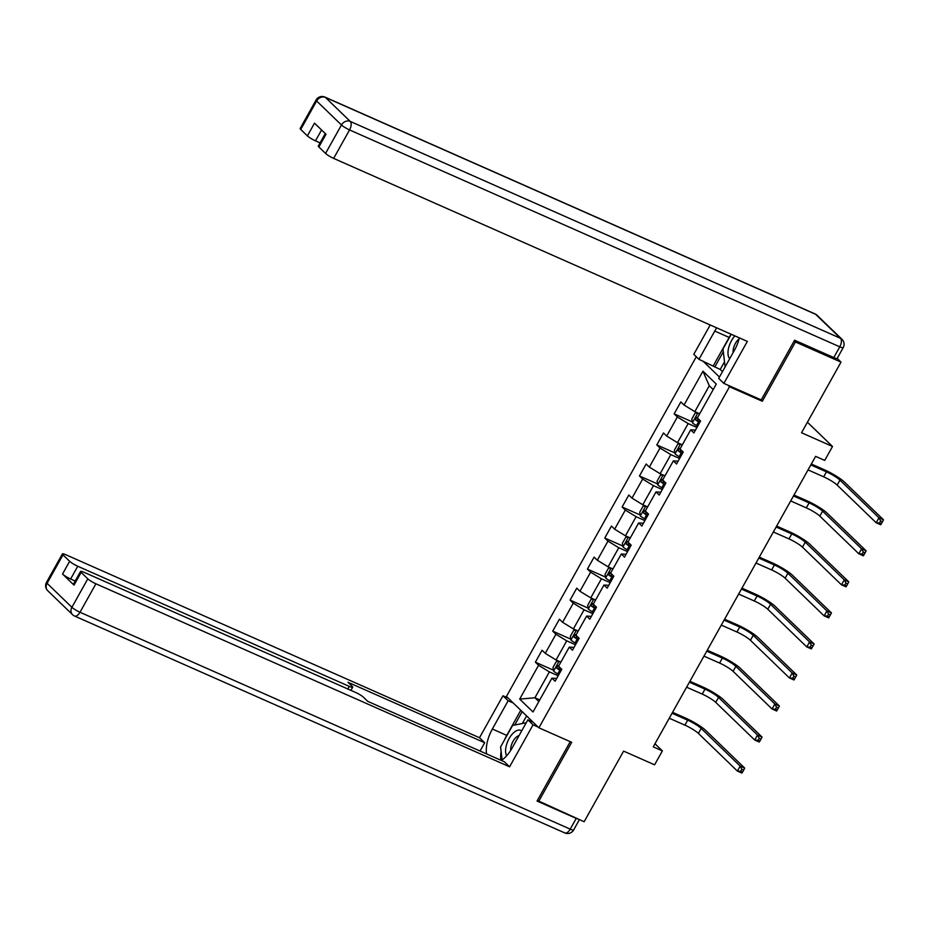 <?xml version="1.0" encoding="UTF-8"?>
<svg xmlns="http://www.w3.org/2000/svg" width="930" height="930" viewBox="0 0 930 930"><rect width="100%" height="100%" fill="white"/><g stroke="black" fill="none" stroke-linecap="round" stroke-linejoin="round"><path stroke-width="1.4" d="M696.291 356.748L506.443 696.431L538.9 727.795L729.504 386.752L727.853 385.148M537.389 800.451L584.133 821.748L623.6 751.115L654.592 764.82L662.369 750.894L654.987 743.768M837.186 358.399A6.929 1.093 -150.8 0 1 833.78 357.562L839.778 346.82A6.929 1.093 29.2 0 0 843.196 347.646L837.186 358.399L841.011 362.119L801.532 432.764L832.513 446.47L807.414 422.22M760.647 399.656L762.309 401.26L795.452 341.973L794.267 340.822M795.452 341.973L841.011 362.119M702.941 361.084L719.46 377.045M556.698 678.435L551.92 678.168L555.117 681.26L561.79 669.321L558.593 666.229L569.265 647.117L572.462 650.21L579.134 638.282L575.937 635.178L586.609 616.079L589.818 619.171L596.49 607.232L593.282 604.14L603.954 585.04L607.162 588.132L613.835 576.193L610.626 573.101L621.31 554.001L624.507 557.093L631.179 545.154L627.983 542.062L638.654 522.962L641.851 526.055L648.524 514.116L645.327 511.023L655.999 491.924L659.207 495.016L665.88 483.077L662.672 479.985L673.355 460.885L676.552 463.977L683.225 452.038L680.028 448.946L690.699 429.846L693.896 432.938L700.569 420.999L697.372 417.907L716.274 384.078L702.941 371.198L709.288 385.776L694.838 411.641L699.674 413.78M551.92 678.168L533.006 711.985L519.684 699.104L538.586 665.275L535.378 662.183L553.478 670.193M702.941 371.198L684.038 405.027L680.83 401.934L674.157 413.873L677.365 416.966L666.694 436.065L663.485 432.973L656.812 444.912L660.021 448.004L649.338 467.104L646.141 464.012L639.468 475.951L642.665 479.043L631.993 498.143L628.796 495.051L622.124 506.99L625.32 510.082L614.649 529.182L611.44 526.089L604.767 538.028L607.976 541.121L597.293 560.22L594.096 557.128L587.423 569.067L590.631 572.159L579.948 591.259L576.751 588.167L570.078 600.106L573.275 603.198L562.604 622.298L559.407 619.206L552.734 631.144L555.931 634.237L545.259 653.348L542.051 650.244L535.378 662.183M832.513 446.47L824.724 460.397L815.61 456.363L653.255 746.86L662.369 750.894M569.265 647.117L574.043 647.396M560.895 662.102L556.059 659.963L566.73 640.851L575.519 644.746M545.259 653.348L556.059 659.963M555.931 634.237L566.73 640.851M586.609 616.079L591.387 616.358M578.239 631.063L573.403 628.913L584.075 609.813L592.875 613.707M562.604 622.298L573.403 628.913M573.275 603.198L584.075 609.813M603.954 585.04L608.731 585.319M595.584 600.024L590.748 597.874L601.419 578.774L610.22 582.668M579.948 591.259L590.748 597.874M590.631 572.159L601.419 578.774M621.31 554.001L626.088 554.28M612.94 568.974L608.092 566.835L618.775 547.735L627.564 551.63M597.293 560.22L608.092 566.835M607.976 541.121L618.775 547.735M638.654 522.962L643.432 523.241M630.284 537.935L625.448 535.796L636.12 516.696L644.909 520.591M614.649 529.182L625.448 535.796M625.32 510.082L636.12 516.696M655.999 491.924L660.777 492.202M647.629 506.897L642.793 504.758L653.465 485.658L662.265 489.54M631.993 498.143L642.793 504.758M642.665 479.043L653.465 485.658M673.355 460.885L678.121 461.152M664.985 475.858L660.137 473.719L670.821 454.619L679.609 458.502M649.338 467.104L660.137 473.719M660.021 448.004L670.821 454.619M690.699 429.846L695.477 430.113M682.329 444.819L677.482 442.68L688.165 423.58L696.954 427.463M666.694 436.065L677.482 442.68M677.365 416.966L688.165 423.58M684.038 405.027L694.838 411.641M762.309 401.26L729.504 386.752M538.563 801.602L571.706 742.303L538.9 727.795M713.217 389.554L709.288 385.776M539.76 699.906L534.924 697.767L538.842 701.546M558.174 675.785L549.386 671.89L534.924 697.767L519.684 699.104M538.586 665.275L549.386 671.89M674.157 413.873L692.257 421.871M656.812 444.912L674.901 452.91M639.468 475.951L657.557 483.949M622.124 506.99L640.212 514.988M604.767 538.028L622.867 546.026M587.423 569.067L605.511 577.077M570.078 600.106L588.167 608.115M552.734 631.144L570.822 639.154M697.64 412.874L695.105 413.141L691.769 419.105L692.42 422.79A6.115 0.965 29.2 0 0 696.489 425.591L697.64 426.242M698.395 413.211A6.115 0.965 29.2 0 0 699.523 414.059M808.042 469.906L823.678 476.823A11.544 1.814 -150.8 0 1 837.174 485.088L876.165 522.753L878.943 517.778L883.5 519.8L844.51 482.124A17.31 2.72 29.2 0 0 824.259 469.72L811.344 464.012M697.407 417.837A6.115 0.965 -150.8 0 1 696.744 417.361L695.408 419.744A6.115 0.965 29.2 0 0 698.604 421.813L699.755 422.464M699.988 422.046L698.035 420.906L697.744 418.977M810.832 464.93L826.456 471.847A11.544 1.814 -150.8 0 1 839.953 480.113L878.943 517.778L880.617 520.974L879.501 522.974L881.326 523.776L882.442 521.788L880.617 520.974M881.326 523.776L880.722 524.776L876.165 522.753L879.501 522.974M882.442 521.788L883.5 519.8M739.117 338.857A10.277 5.185 -66.1 0 0 738.443 339.427A10.277 5.185 -66.1 0 0 733.096 352.644M725.109 366.932L722.994 348.983L731.213 334.277M734.898 335.904A15.008 7.568 -66.1 0 0 729.666 358.771M521.695 730.899A15.008 7.568 -66.1 0 0 513.465 732.875A15.008 7.568 -66.1 0 0 506.641 755.823M519.091 735.56A10.277 5.185 -66.1 0 0 516.045 737.374A10.277 5.185 -66.1 0 0 510.675 750.452M502.119 759.973L500.584 746.93L512.593 725.447L526.252 722.738M724.505 361.817L720.227 369.466L698.965 359.329L693.792 354.318L710.195 324.977M698.965 359.329L714.752 331.068A25.97 13.101 -66.1 0 1 716.716 327.86M833.78 357.562L794.592 340.229L761.24 399.923L723.877 383.393L718.704 378.394L734.491 350.133A25.97 13.101 -66.1 0 0 739.373 337.881M723.877 383.393L747.336 341.403L333.649 158.391A6.929 1.093 -150.8 0 1 325.558 153.427L318.885 146.987A6.929 1.093 -150.8 0 1 318.316 146.033L325.279 133.56M720.227 369.466L722.471 371.64M321.571 129.979L315.491 140.849A6.929 1.093 -150.8 0 1 307.4 135.885L300.727 129.444A6.929 1.093 -150.8 0 1 300.158 128.491L316.06 100.033A6.929 1.093 29.2 0 0 316.63 100.998L300.727 129.444M318.885 146.987L326.012 134.257L314.514 123.155L307.4 135.885M315.491 140.849L320.071 142.871M713.356 365.688L729.155 337.439L714.752 331.068M731.108 334.23A25.97 13.101 -66.1 0 0 729.155 337.439M723.319 351.738L714.763 367.048M533.018 722.11L527.88 719.832L533.053 724.83L509.594 766.808L95.906 583.796L80.003 612.254L570.23 829.13L576.228 818.388L537.052 801.056L570.241 741.652M527.88 719.832L512.081 748.08A25.97 13.101 -66.1 0 1 501.386 760.473M504.49 739.955A25.97 13.101 -66.1 0 1 506.745 735.386L492.354 729.015A25.97 13.101 -66.1 0 0 486.553 753.916M492.354 729.015L508.14 700.767L502.967 695.768L479.496 737.746L484.681 742.745L347.994 682.283L352.121 686.259A6.929 1.093 29.2 0 1 352.691 687.224A6.929 1.093 29.2 0 1 349.285 686.387L77.748 566.254L70.622 578.995A6.929 1.093 -150.8 0 1 62.531 574.031L74.016 585.133A6.929 1.093 -150.8 0 1 73.447 584.168L80.561 571.439A6.929 1.093 29.2 0 0 81.142 572.392L87.804 578.832A6.929 1.093 29.2 0 0 95.906 583.796M480.043 751.033L484.681 742.745M80.561 571.439A6.929 1.093 29.2 0 1 83.967 572.275L355.516 692.397A6.929 1.093 29.2 0 1 363.607 697.361L367.734 701.348L504.409 761.81L509.594 766.808M538.191 727.109L533.053 724.83M508.106 698.035L502.967 695.768M513.279 703.034L508.14 700.767M479.496 737.746L65.809 554.733A6.929 1.093 29.2 0 0 62.403 553.896A6.929 1.093 29.2 0 0 62.984 554.85L69.645 561.29A6.929 1.093 29.2 0 0 77.748 566.254M576.228 818.388A6.929 1.093 29.2 0 0 578.262 819.156M75.202 581.018L70.622 578.995M501.107 751.359A25.97 13.101 -66.1 0 0 500.945 760.275M506.745 735.386L520.777 710.276M522.183 711.636L514.697 725.028M526.613 715.914L522.358 723.517M680.295 443.912L677.761 444.18L674.424 450.143L675.064 453.828A6.115 0.965 29.2 0 0 679.144 456.63L680.295 457.281M681.051 444.249A6.115 0.965 29.2 0 0 682.167 445.098M790.698 500.945L806.322 507.861A11.544 1.814 -150.8 0 1 819.83 516.127L858.82 553.792L861.599 548.816L866.156 550.839L827.165 513.162A17.31 2.72 29.2 0 0 806.915 500.77L793.988 495.051M680.062 448.876A6.115 0.965 -150.8 0 1 679.4 448.4L678.063 450.783A6.115 0.965 29.2 0 0 681.26 452.852L682.411 453.503M682.632 453.084L680.69 451.945L680.388 450.015M793.476 495.969L809.112 502.886A11.544 1.814 -150.8 0 1 822.608 511.151L861.599 548.816L863.273 552.025L862.157 554.013L863.982 554.815L865.098 552.827L863.273 552.025M863.982 554.815L863.377 555.815L858.82 553.792L862.157 554.013M865.098 552.827L866.156 550.839M662.939 474.963L660.416 475.218L657.08 481.182L657.719 484.867A6.115 0.965 29.2 0 0 661.8 487.669L662.939 488.32M663.694 475.288A6.115 0.965 29.2 0 0 664.822 476.137M773.353 531.983L788.977 538.9A11.544 1.814 -150.8 0 1 802.474 547.166L841.464 584.831L844.254 579.855L848.799 581.878L809.809 544.213A17.31 2.72 29.2 0 0 789.57 531.809L776.643 526.089M662.706 479.915A6.115 0.965 -150.8 0 1 662.044 479.438L660.719 481.821A6.115 0.965 29.2 0 0 663.915 483.891L665.055 484.542M665.287 484.135L663.334 482.984L663.044 481.054M776.132 527.008L791.756 533.925A11.544 1.814 -150.8 0 1 805.252 542.19L844.254 579.855L845.916 583.064L844.812 585.051L846.637 585.854L847.742 583.866L845.916 583.064M846.637 585.854L846.021 586.853L841.464 584.831L844.812 585.051M847.742 583.866L848.799 581.878M645.594 506.001L643.06 506.257L639.724 512.232L640.375 515.918A6.115 0.965 29.2 0 0 644.455 518.707L645.594 519.359M646.35 506.327A6.115 0.965 29.2 0 0 647.478 507.175M756.009 563.022L771.633 569.939A11.544 1.814 -150.8 0 1 785.129 578.204L824.12 615.869L826.898 610.905L831.455 612.917L792.465 575.251A17.31 2.72 29.2 0 0 772.214 562.848L759.298 557.128M645.362 510.954A6.115 0.965 -150.8 0 1 644.699 510.477L643.362 512.872A6.115 0.965 29.2 0 0 646.559 514.929L647.71 515.58M647.943 515.174L645.99 514.023L645.699 512.093M758.787 558.047L774.411 564.963A11.544 1.814 -150.8 0 1 787.908 573.229L826.898 610.905L828.572 614.102L827.467 616.09L829.281 616.892L830.397 614.904L828.572 614.102M829.281 616.892L828.677 617.892L824.12 615.869L827.467 616.09M830.397 614.904L831.455 612.917M628.25 537.04L625.716 537.296L622.379 543.271L623.019 546.956A6.115 0.965 29.2 0 0 627.099 549.746L628.25 550.397M629.006 537.377A6.115 0.965 29.2 0 0 630.133 538.214M738.653 594.061L754.288 600.978A11.544 1.814 -150.8 0 1 767.785 609.243L806.775 646.92L809.553 641.944L814.11 643.955L775.12 606.29A17.31 2.72 29.2 0 0 754.869 593.886L741.954 588.167M628.017 542.004A6.115 0.965 -150.8 0 1 627.355 541.516L626.018 543.911A6.115 0.965 29.2 0 0 629.215 545.968L630.366 546.619M630.587 546.212L628.645 545.061L628.355 543.132M741.431 589.085L757.067 596.002A11.544 1.814 -150.8 0 1 770.563 604.268L809.553 641.944L811.227 645.141L810.111 647.129L811.937 647.931L813.053 645.943L811.227 645.141M811.937 647.931L811.332 648.931L806.775 646.92L810.111 647.129M813.053 645.943L814.11 643.955M610.905 568.079L608.371 568.335L605.035 574.31L605.674 577.995A6.115 0.965 29.2 0 0 609.755 580.797L610.905 581.448M611.661 568.416A6.115 0.965 29.2 0 0 612.777 569.253M721.308 625.1L736.932 632.016A11.544 1.814 -150.8 0 1 750.429 640.282L789.431 677.958L792.209 672.983L796.766 674.994L757.776 637.329A17.31 2.72 29.2 0 0 737.525 624.925L724.598 619.206M610.673 573.043A6.115 0.965 -150.8 0 1 610.01 572.555L608.673 574.949A6.115 0.965 29.2 0 0 611.87 577.007L613.01 577.658M613.242 577.251L611.289 576.112L610.998 574.17M724.086 620.124L739.722 627.041A11.544 1.814 -150.8 0 1 753.219 635.306L792.209 672.983L793.883 676.18L792.767 678.168L794.592 678.97L795.696 676.982L793.883 676.18M794.592 678.97L793.976 679.97L789.431 677.958L792.767 678.168M795.696 676.982L796.766 674.994M593.549 599.118L591.027 599.373L587.69 605.349L588.33 609.034A6.115 0.965 29.2 0 0 592.41 611.835L593.549 612.486M594.305 599.455A6.115 0.965 29.2 0 0 595.433 600.303M703.963 656.138L719.588 663.055A11.544 1.814 -150.8 0 1 733.084 671.321L772.074 708.997L774.853 704.022L779.41 706.033L740.419 668.368A17.31 2.72 29.2 0 0 720.18 655.964L707.253 650.244M593.317 604.082A6.115 0.965 -150.8 0 1 592.654 603.593L591.329 605.988A6.115 0.965 29.2 0 0 594.526 608.046L595.665 608.697M595.898 608.29L593.945 607.15L593.654 605.209M706.742 651.174L722.366 658.08A11.544 1.814 -150.8 0 1 735.863 666.357L774.853 704.022L776.527 707.219L775.422 709.206L777.236 710.02L778.352 708.021L776.527 707.219M777.236 710.02L776.631 711.008L772.074 708.997L775.422 709.206M778.352 708.021L779.41 706.033M576.205 630.156L573.671 630.412L570.334 636.387L570.985 640.073A6.115 0.965 29.2 0 0 575.066 642.874L576.205 643.525M576.96 630.494A6.115 0.965 29.2 0 0 578.088 631.342M686.607 687.189L702.243 694.094A11.544 1.814 -150.8 0 1 715.74 702.371L754.73 740.036L757.508 735.06L762.065 737.072L723.075 699.407A17.31 2.72 29.2 0 0 702.824 687.003L689.909 681.283M575.972 635.12A6.115 0.965 -150.8 0 1 575.31 634.644L573.973 637.027A6.115 0.965 29.2 0 0 577.17 639.096L578.321 639.747M578.553 639.329L576.6 638.189L576.309 636.26M689.397 682.213L705.021 689.118A11.544 1.814 -150.8 0 1 718.518 697.395L757.508 735.06L759.182 738.257L758.066 740.245L759.891 741.059L761.007 739.059L759.182 738.257M759.891 741.059L759.287 742.047L754.73 740.036L758.066 740.245M761.007 739.059L762.065 737.072M558.86 661.195L556.326 661.463L552.99 667.426L553.629 671.111A6.115 0.965 29.2 0 0 557.709 673.913L558.86 674.564M559.616 661.532A6.115 0.965 29.2 0 0 560.744 662.381M669.263 718.227L684.899 725.133A11.544 1.814 -150.8 0 1 698.395 733.41L737.385 771.075L740.164 766.099L744.721 768.11L705.731 730.445A17.31 2.72 29.2 0 0 685.48 718.041L672.564 712.334M558.628 666.159A6.115 0.965 -150.8 0 1 557.965 665.682L556.628 668.066A6.115 0.965 29.2 0 0 559.825 670.135L560.976 670.786M561.197 670.367L559.255 669.228L558.953 667.298M672.041 713.252L687.677 720.169A11.544 1.814 -150.8 0 1 701.173 728.434L740.164 766.099L741.838 769.296L740.722 771.284L742.547 772.098L743.663 770.11L741.838 769.296M742.547 772.098L741.942 773.086L737.385 771.075L740.722 771.284M743.663 770.11L744.721 768.11M697.837 412.967L692.397 422.697M698.604 421.813L696.489 425.591M826.456 471.847L823.678 476.823M839.953 480.113L837.174 485.088M698.035 420.906L695.408 419.744M843.196 347.646A6.929 6.929 0 0 0 841.964 339.299A6.929 5.882 -46 0 0 840.488 338.299A6.929 3.499 113.9 0 1 839.778 346.82L349.552 129.933A6.929 3.499 113.9 0 0 350.261 121.423L840.488 338.299L815.668 314.317L325.442 97.441L350.261 121.423A6.929 5.882 134 0 0 341.461 124.98L316.63 100.998A6.929 5.882 -46 0 1 325.442 97.441A6.929 3.499 113.9 0 0 324.907 97.08A6.929 6.929 0 0 0 316.06 100.033M325.558 153.427L341.461 124.98A6.929 1.093 29.2 0 0 349.552 129.933L333.649 158.391M815.133 313.956A6.929 3.499 113.9 0 1 815.668 314.317A6.929 5.882 134 0 1 817.133 315.317A6.929 6.929 0 0 0 815.133 313.956L324.907 97.08M81.142 572.392L74.016 585.133M62.531 574.031L69.645 561.29M62.984 554.85L47.081 583.308L71.901 607.29L87.804 578.832M347.82 689.002L349.285 686.387M47.081 583.308A6.929 1.093 -150.8 0 1 46.5 582.354A6.929 6.929 0 0 0 47.732 590.701A6.929 5.882 -46 0 1 47.081 583.308M71.901 607.29A6.929 5.882 134 0 0 72.563 614.683A6.929 6.929 0 0 0 74.563 616.044A6.929 3.499 113.9 0 0 80.003 612.254A6.929 1.093 -150.8 0 1 71.901 607.29M579.402 819.656L573.636 829.967A6.929 1.093 -150.8 0 1 570.23 829.13A6.929 3.499 113.9 0 1 564.789 832.92L74.563 616.044M680.493 444.005L675.052 453.735M681.26 452.852L679.144 456.63M809.112 502.886L806.322 507.861M822.608 511.151L819.83 516.127M680.69 451.945L678.063 450.783M663.148 475.044L657.708 484.774M663.915 483.891L661.8 487.669M791.756 533.925L788.977 538.9M805.252 542.19L802.474 547.166M663.334 482.984L660.719 481.821M645.792 506.083L640.352 515.825M646.559 514.929L644.455 518.707M774.411 564.963L771.633 569.939M787.908 573.229L785.129 578.204M645.99 514.023L643.362 512.872M628.448 537.122L623.007 546.863M629.215 545.968L627.099 549.746M757.067 596.002L754.288 600.978M770.563 604.268L767.785 609.243M628.645 545.061L626.018 543.911M611.103 568.16L605.663 577.902M611.87 577.007L609.755 580.797M739.722 627.041L736.932 632.016M753.219 635.306L750.429 640.282M611.289 576.112L608.673 574.949M593.747 599.211L588.306 608.941M594.526 608.046L592.41 611.835M722.366 658.08L719.588 663.055M735.863 666.357L733.084 671.321M593.945 607.15L591.329 605.988M576.402 630.249L570.962 639.98M577.17 639.096L575.066 642.874M705.021 689.118L702.243 694.094M718.518 697.395L715.74 702.371M576.6 638.189L573.973 637.027M559.058 661.288L553.617 671.018M559.825 670.135L557.709 673.913M687.677 720.169L684.899 725.133M701.173 728.434L698.395 733.41M559.255 669.228L556.628 668.066M841.964 339.299L817.133 315.317M62.403 553.896L46.5 582.354M47.732 590.701L72.563 614.683M564.789 832.92A6.929 6.929 0 0 0 573.636 829.967M350.936 690.374L352.691 687.224"/></g></svg>
